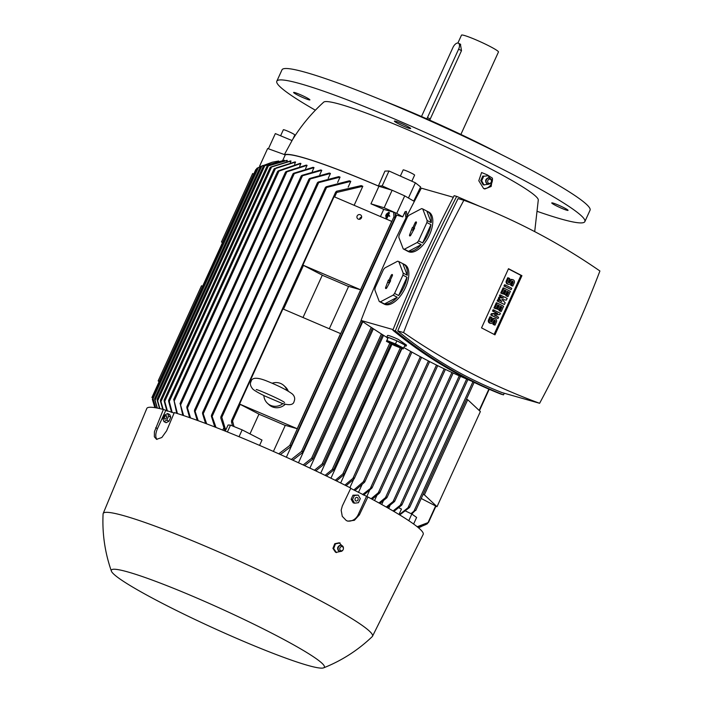 <?xml version="1.0" encoding="UTF-8"?>
<svg xmlns="http://www.w3.org/2000/svg" width="703" height="703" viewBox="0 0 703 703"><rect width="100%" height="100%" fill="white"/><g stroke="black" fill="none" stroke-linecap="round" stroke-linejoin="round"><path stroke-width="1.05" d="M272.158 383.24A12.092 11.652 133.2 0 1 283.968 385.631A12.092 11.652 133.2 0 1 287.009 390.455M264.671 395.947L282.079 403.381C289.451 405.613 293.467 404.928 294.126 401.334C295.225 398.698 294.662 396.281 292.457 394.084C287.272 390.165 278.52 385.727 266.191 380.78C256.876 377.151 251.815 377.449 250.997 381.676C249.82 383.627 250.373 386.044 252.676 388.926C254.082 390.367 258.08 392.705 264.671 395.947M282.852 403.645A12.092 11.652 133.2 0 1 267.421 403.258A12.092 11.652 133.2 0 1 263.853 395.552M285.181 404.357A12.092 11.652 133.2 0 1 268.933 404.673L267.421 403.258M283.968 385.631L285.48 387.045A12.092 11.652 133.2 0 1 288.274 391.184M239.574 404.04L297.22 428.716L284.17 425.007A131.549 11.661 -155.5 0 0 259.952 414.638L239.574 404.04L282.922 308.925L340.568 333.591L297.22 428.716M263.818 166.005L284.126 160.293A131.549 11.661 24.5 0 1 284.416 160.275L284.232 160.688M267.509 166.005L286.868 160.381A131.549 11.661 24.5 0 1 287.281 160.425L286.824 161.426M270.725 167.024L290.506 160.925A131.549 11.661 24.5 0 1 291.016 161.031L290.295 162.621M276.015 167.982L294.961 161.901A131.549 11.661 24.5 0 1 295.576 162.059L294.592 164.221M300.928 163.5L277.676 171.558L278.283 170.864L300.216 163.298A131.549 11.661 24.5 0 1 300.576 163.395A131.549 11.661 24.5 0 1 300.928 163.5L299.689 166.233M307.07 165.354L285.541 172.244L286.147 171.558L306.262 165.1A131.549 11.661 24.5 0 1 307.07 165.354L305.577 168.641M314.013 167.613L293.028 173.993L293.634 173.272L313.099 167.314A131.549 11.661 24.5 0 1 314.013 167.613L312.273 171.444M321.781 170.311L301.244 176.119L301.868 175.372L320.761 169.95A131.549 11.661 24.5 0 1 321.781 170.311L319.803 174.66M330.436 173.465L308.986 179.291L309.636 178.492L329.303 173.043A131.549 11.661 24.5 0 1 330.436 173.465L328.222 178.316M340.059 177.13L317.44 182.929L318.116 182.077L338.793 176.638A131.549 11.661 24.5 0 1 340.059 177.13L337.633 182.446M350.779 181.356L325.348 187.763L326.078 186.787L349.373 180.794A131.549 11.661 24.5 0 1 350.779 181.356L348.161 187.112M336.438 191.269L361.228 185.618A131.549 11.661 24.5 0 1 362.818 186.277L354.145 205.302M322.299 275.172L303.002 317.519M258.976 414.129L249.969 433.892M225.725 430.139L224.978 430.965L220.751 417.907L221.085 416.554L221.823 417.318L225.725 430.139L228.071 424.999L230.514 425.13L242.157 429.876L261.999 440.069L259.574 445.394M273.405 451.44L285.304 425.324M329.303 328.776L348.626 286.367M380.446 216.559L383.724 209.371A131.549 11.661 -155.5 0 0 370.947 203.817L378.935 186.286L392.133 190.232L404.717 195.865L396.729 213.396L402.722 216.867L396.685 215.153A131.549 11.661 -155.5 0 0 395.35 214.547M259.908 166.787L259.653 166.031L267.65 148.5L285.251 154.871A131.549 11.661 24.5 0 1 378.935 186.286M285.251 154.871L282.729 160.416M347.493 286.051A131.549 11.661 -155.5 0 0 323.283 275.681L302.896 265.084L360.542 289.759L347.493 286.051M277.676 171.558L278.283 170.864M176.708 413.32L173.799 399.497L177.428 413.557M358.293 219.125A2.417 2.329 133.2 0 1 357.335 215.654A2.417 2.329 133.2 0 1 360.947 215.171A2.417 2.329 133.2 0 1 358.293 219.125M302.896 265.084L334.057 196.708L391.712 221.375L360.542 289.759M359.567 219.283A2.417 2.329 133.2 0 1 361.65 217.06M393.627 212.183L394.005 217.262L395.358 216.972L395.209 212.895A147.858 13.111 -155.5 0 0 393.627 212.183L383.724 209.371M370.947 203.817L384.146 207.772L396.729 213.396M392.133 190.232L384.146 207.772M404.717 195.865L414.348 201.436M278.766 453.822L290.128 445.201L290.805 445.535L290.453 446.932L280.374 454.542M290.787 445.5A151.76 13.454 -155.5 0 0 290.128 445.201M362.818 186.277L336.298 192.56L335.744 191.937L231.524 420.614L232.412 420.499L234.011 426.563M232.412 420.499A151.76 13.454 -155.5 0 0 231.814 420.262L231.893 422.354M335.691 192.323L337.255 191.172M232.561 425.974L231.436 421.677M205.557 423.443L202.526 413.54L202.772 412.362L206.664 423.856M197.192 420.341L194.441 411.106L194.669 409.99L198.193 420.71M189.617 417.644L186.822 407.652L187.033 406.554L190.522 417.96M182.798 415.306L180.153 403.513L183.615 415.578M274.144 169.001L274.688 168.439M295.576 162.059L275.462 168.518L169.265 401.536L172.2 412.512M171.576 412.336L168.606 401.211L168.755 400.271L169.265 401.536M168.606 401.211L168.755 400.271M272.096 166.541L270.172 167.499M291.016 161.031L271.551 166.989L164.739 401.369L167.455 411.158M164.133 400.921L166.91 411.009M164.194 400.051L164.695 402.221M268.915 165.486L266.973 166.391M287.281 160.425L268.388 165.846L160.961 401.58L163.184 409.418M160.407 401.018L162.736 409.304M160.407 400.218L160.961 402.353M265.277 165.407L263.291 166.347L157.085 399.357M284.416 160.275L264.759 165.723L157.639 400.772L159.897 408.628M157.147 400.086L159.546 408.548M157.112 399.339L157.683 401.501M214.793 426.976L211.383 416.29L211.656 415.051L216.014 427.45M407.134 215.566L406.343 211.392L405.069 211.726L402.722 216.867M405.974 217.912L405.069 211.726M291.332 459.49L301.525 451.431L302.606 451.449L302.281 452.794L292.852 460.184M303.186 464.955L311.543 458.321L312.659 458.277L312.378 459.507L304.619 465.623M410.464 199.186L405.578 196.357M408.592 197.701L415.385 182.798L388.979 170.996L384.928 171.101L378.39 185.996A132.032 11.705 -155.5 0 0 284.759 154.695M391.369 190.003L382.186 185.9L388.979 170.996M259.653 166.031L260.716 166.418M258.897 167.288L256.806 168.386L152.63 396.993L153.166 399.304M263.036 165.433L258.396 167.534L153.069 398.654L155.697 407.793M152.718 397.661L155.539 407.766M260.839 166.479L272.246 162.226L261.832 166.066L155.099 400.279L157.384 408.1M262.342 165.794L260.321 166.769L154.581 398.768M278.669 160.987L272.246 162.226M154.66 399.462L157.129 408.048M154.598 398.759L155.178 400.956M274.522 150.987L268.669 148.869M222.772 430.113L223.739 427.995M230.514 425.13L227.403 431.958M242.157 429.876L239.046 436.712M286.358 457.231L396.685 215.153M298.476 462.776L362.783 321.666M309.9 468.101L373.39 328.784M387.652 507.83L388.082 506.881M415.438 510.325L411.8 514.016M474.13 382.406L415.745 510.501A151.76 13.454 -155.5 0 0 415.473 510.316L413.751 511.582M411.053 513.656L413.97 511.143L472.908 381.817M405.543 511.011L411.817 514.025L416.615 517.434L413.61 524.025M409.471 507.54L409.436 506.977L409.471 507.54L399.708 514.921M407.775 508.269L409.7 507.004M399.286 514.666L407.995 507.751L466.651 379.049M398.742 507.742L401.457 509.051L398.979 514.482M400.086 505.765L401.896 504.596M401.685 505.176L401.677 504.552L401.685 505.176L393.873 511.433M471.353 381.052A808.626 695.302 -74.1 0 1 403.865 347.554M386.72 337.299A808.626 695.302 -74.1 0 1 361.052 320.471A986.309 848.082 -74.1 0 1 389.119 253.247A986.309 848.082 -74.1 0 1 421.343 188.167L453.321 197.271M361.052 320.471L393.082 329.584M379.26 301.499L383.337 303.617A22.25 11.186 117.5 0 1 382.836 303.388L384.313 304.153A22.25 11.186 -62.5 0 0 405.499 287.527A22.25 11.186 -62.5 0 0 404.84 264.68L403.355 263.906A22.25 11.186 117.5 0 1 407.265 275.26L403.179 273.133L398.768 261.551A22.25 11.186 -62.5 0 0 397.608 261.226L384.866 267.931A22.25 11.186 -62.5 0 0 383.443 269.609L375.112 287.896A22.25 11.186 -62.5 0 0 374.848 289.917L379.26 301.499A22.25 11.186 -62.5 0 0 380.42 301.824L393.162 295.119A22.25 11.186 -62.5 0 0 394.585 293.441L402.916 275.154L406.993 277.272A22.25 11.186 117.5 0 1 404.014 286.754A22.25 11.186 117.5 0 1 398.663 295.559L394.585 293.441M393.162 295.119L397.239 297.246A22.25 11.186 117.5 0 1 384.497 303.951L380.42 301.824M382.836 303.388A22.25 11.186 117.5 0 1 382.353 303.107M384.497 303.951L397.239 297.246M398.663 295.559L406.993 277.272M391.114 275.435A1.213 0.606 117.5 0 1 392.3 274.557A1.213 0.606 117.5 0 1 392.3 275.778L390.103 280.602L390.631 280.743L386.914 287.615A1.213 0.606 117.5 0 1 385.789 288.529A1.213 0.606 117.5 0 1 385.719 287.272L388.399 280.11L388.917 280.26L391.114 275.435L392.204 275.989M402.916 275.154A22.25 11.186 -62.5 0 0 403.179 273.133M390.2 280.664L388.662 282.729M388.917 280.26L390.042 280.998M388.399 280.11L389.524 280.849M387.924 282.457L389.067 282.878M390.103 280.602L390.552 280.919M398.768 261.551L402.845 263.678A22.25 11.186 117.5 0 1 403.355 263.906M407.265 275.26L402.845 263.678M503.48 394.849L500.949 394.128C462.17 378.847 426.132 357.537 392.845 330.199C411.097 284.065 431.537 239.222 454.156 195.671L456.678 196.392C434.059 239.943 413.628 284.785 395.367 330.92C428.663 358.258 464.692 379.567 503.48 394.849L504.306 393.249M392.845 330.199L395.367 330.92M480.307 206.585L456.678 196.392M463.857 200.258L458.048 198.606L426.308 263.818L397.757 330.911C429.867 357.352 464.648 377.924 502.109 392.626L539.623 403.294A986.309 848.082 105.9 0 0 571.847 338.222A986.309 848.082 105.9 0 0 599.914 270.998A808.626 695.302 105.9 0 0 463.857 200.258A986.309 848.082 105.9 0 0 431.633 265.339A986.309 848.082 105.9 0 0 403.557 332.563A808.626 695.302 105.9 0 0 539.623 403.294M397.757 330.911L403.557 332.563M481.537 327.879L508.506 268.704L521.934 275.681L494.965 334.856L481.537 327.879M492.539 311.051L493.137 309.733L500.395 313.283L499.798 314.593L494.332 315.006L498.603 317.229L497.996 318.538L491.696 315.26L492.293 313.951L497.759 313.538L492.539 311.051L493.488 311.315L494.095 310.005M497.996 318.538L490.747 314.997L491.344 313.679L496.81 313.266M499.332 296.148L499.93 294.829L507.188 298.38L506.388 300.128L501.898 299.425L505.193 302.765L504.394 304.513L498.084 301.236L498.682 299.917L501.837 301.561L499.288 298.608L499.684 297.729L503.436 298.054L499.332 296.148L500.281 296.411L500.879 295.102M504.394 304.513L497.135 300.963L497.733 299.654L498.682 299.917M500.536 300.884L498.33 298.336L498.735 297.457L502.487 297.782M503.928 286.059L504.526 284.75L505.475 285.014L511.784 288.292L511.186 289.61L503.928 286.059L504.877 286.332L505.475 285.014M508.673 278.001L507.276 281.068A2.417 2.083 105.9 0 0 508.471 284.364L507.522 284.091A2.417 2.083 -74.1 0 1 506.327 280.805L507.724 277.738L508.673 278.001L509.789 278.581L508.392 281.648A0.967 0.835 105.9 0 0 509.868 282.421L510.475 281.103L509.517 280.84A2.417 2.083 -74.1 0 1 512.039 279.478L512.988 279.741A2.417 2.083 105.9 0 0 510.475 281.103M508.445 282.65A0.967 0.835 105.9 0 0 508.919 282.149L509.517 280.84M512.988 279.741A2.417 2.083 105.9 0 1 514.183 283.037L512.786 286.103L511.828 285.831L510.721 285.251L512.118 282.184A0.967 0.835 105.9 0 0 512.065 281.191M500.729 293.072L503.128 287.817L504.077 288.089L510.387 291.367L507.988 296.622L506.872 296.042L508.673 292.096L507.188 291.332L505.589 294.838L504.482 294.258L506.072 290.752L504.596 289.979L502.794 293.924L500.729 293.072L501.678 293.344L504.077 288.089M507.988 296.622L505.923 295.778L507.724 291.833L507.109 291.508M505.589 294.838L503.524 293.986L505.123 290.48L504.508 290.163M493.937 307.976L496.336 302.721L497.285 302.993L503.594 306.271L501.195 311.526L500.079 310.946L501.88 307L500.395 306.236L498.796 309.742L497.689 309.162L499.288 305.656L497.803 304.882L496.002 308.828L493.937 307.976L494.886 308.248L497.285 302.993M501.195 311.526L499.13 310.682L500.931 306.736L500.316 306.411M498.796 309.742L496.74 308.889L498.33 305.383L497.715 305.067M490.896 317.018L489.499 320.085A2.417 2.083 105.9 0 0 490.685 323.371L489.736 323.108A2.417 2.083 -74.1 0 1 488.55 319.812L489.947 316.745L490.896 317.018L492.003 317.598L490.606 320.665A0.967 0.835 105.9 0 0 492.091 321.438L492.689 320.12L491.74 319.847A2.417 2.083 -74.1 0 1 494.262 318.485L495.211 318.758A2.417 2.083 105.9 0 0 492.689 320.12M490.659 321.666A0.967 0.835 105.9 0 0 491.142 321.166L491.74 319.847M495.211 318.758A2.417 2.083 105.9 0 1 496.397 322.044L495 325.12L494.051 324.848L492.944 324.268L494.341 321.201A0.967 0.835 105.9 0 0 494.288 320.199M508.427 268.88L520.985 275.409L494.104 334.408M490.685 323.371A2.417 2.083 105.9 0 0 493.207 322.009L493.805 320.7A0.967 0.835 105.9 0 1 495.29 321.473L494.341 321.201M495 325.12L493.893 324.54L495.29 321.473M493.893 324.54L492.944 324.268M496.002 308.828L494.886 308.248M499.288 305.656L498.33 305.383M497.689 309.162L496.74 308.889M501.88 307L500.931 306.736M500.079 310.946L499.13 310.682M502.794 293.924L501.678 293.344M506.072 290.752L505.123 290.48M504.482 294.258L503.524 293.986M508.673 292.096L507.724 291.833M506.872 296.042L505.923 295.778M508.471 284.364A2.417 2.083 105.9 0 0 510.984 283.001L511.582 281.683A0.967 0.835 105.9 0 1 513.067 282.457L512.118 282.184M512.786 286.103L511.67 285.523L513.067 282.457M511.67 285.523L510.721 285.251M511.186 289.61L504.877 286.332M503.436 298.054L500.281 296.411M499.684 297.729L498.735 297.457M499.288 298.608L498.33 298.336M498.084 301.236L497.135 300.963M497.759 313.538L493.488 311.315M492.293 313.951L491.344 313.679M491.696 315.26L490.747 314.997M521.934 275.681L520.985 275.409M403.232 248.897L407.309 251.015A22.25 11.186 117.5 0 1 406.809 250.786L408.285 251.551A22.25 11.186 -62.5 0 0 429.471 234.925A22.25 11.186 -62.5 0 0 428.812 212.078L427.327 211.304A22.25 11.186 117.5 0 1 431.238 222.658L427.152 220.531L422.74 208.949A22.25 11.186 -62.5 0 0 421.58 208.624L408.838 215.329A22.25 11.186 -62.5 0 0 407.415 217.007L399.084 235.294A22.25 11.186 -62.5 0 0 398.821 237.315L403.232 248.897A22.25 11.186 -62.5 0 0 404.392 249.222L417.134 242.517A22.25 11.186 -62.5 0 0 418.557 240.839L426.888 222.552L430.965 224.67A22.25 11.186 117.5 0 1 427.986 234.152A22.25 11.186 117.5 0 1 422.635 242.957L418.557 240.839M417.134 242.517L421.211 244.644A22.25 11.186 117.5 0 1 408.469 251.349L404.392 249.222M406.809 250.786A22.25 11.186 117.5 0 1 406.325 250.505M408.469 251.349L421.211 244.644M422.635 242.957L430.965 224.67M415.086 222.833A1.213 0.606 117.5 0 1 416.273 221.955A1.213 0.606 117.5 0 1 416.273 223.176L414.076 228L414.603 228.141L410.886 235.013A1.213 0.606 117.5 0 1 409.761 235.927A1.213 0.606 117.5 0 1 409.691 234.67L412.371 227.508L412.889 227.658L415.086 222.833L416.176 223.387M426.888 222.552A22.25 11.186 -62.5 0 0 427.152 220.531M414.172 228.062L412.635 230.127M412.889 227.658L414.014 228.396M412.371 227.508L413.496 228.247M411.896 229.855L413.039 230.276M414.076 228L414.524 228.317M422.74 208.949L426.818 211.076A22.25 11.186 117.5 0 1 427.327 211.304M431.238 222.658L426.818 211.076M403.592 348.143L395.455 343.908L386.878 340.507L386.43 341.342L394.568 345.568L403.153 348.969L404.998 345.068L396.861 340.841L388.276 337.44L387.836 338.275A10.642 0.94 24.5 0 1 386.729 337.264L387.529 335.507A10.642 0.94 -155.5 0 1 398.32 339.391L406.527 345.129L406.097 346.087A10.642 0.94 24.5 0 1 404.603 345.92M386.729 337.264A10.642 0.94 24.5 0 1 391.958 338.741A10.642 0.94 24.5 0 1 401.641 343.161A10.642 0.94 24.5 0 1 406.097 346.087M386.43 341.342L387.836 338.275M400.613 347.51L388.908 341.632L400.613 347.51M396.861 340.841L395.455 343.908M386.878 340.507L388.276 337.44M314.417 470.237L322.097 464.033L323.239 463.918L322.993 465.096L315.779 470.878M325.085 475.351L332.211 469.534L333.389 469.358L333.16 470.474L326.385 475.975M335.243 480.307L342.792 474.007L344.013 473.734L343.793 474.833L336.482 480.922M344.918 485.123L352.906 478.348L354.154 477.978L353.961 479.051L346.096 485.72M353.82 490.017L363.407 481.696L364.716 481.204L364.523 482.276L354.936 490.597M362.563 494.56L371.966 487.241L371.817 488.181L363.627 495.114M371.966 487.241L371.817 488.181M378.117 493.559L379.708 492.285M379.515 493.102L379.62 492.249L379.515 493.102L372.151 499.262M385.279 498.348L386.931 497.162M386.738 497.882L386.799 497.118L386.738 497.882L379.901 503.489M392.907 502.162L394.629 500.984M394.427 501.634L394.462 500.94L394.427 501.634L387.151 507.548M423.065 494.446L424.375 494.815L437.02 506.687L421.229 498.48M466.414 399.322L467.723 399.699L480.369 411.563L437.02 506.687M467.723 399.699L424.375 494.815M320.7 473.233L383.557 335.322M330.946 478.198L392.002 344.233M340.665 482.996L401.967 348.503M349.883 487.636L353.679 479.323M358.46 492.425L361.948 484.789M366.729 496.661L369.664 490.202M371.149 498.726L378.293 492.759L436.493 365.059M374.541 500.554L376.826 495.545M378.961 502.97L385.464 497.654L444.182 368.82M381.703 504.49L383.381 500.808M386.272 507.048L393.1 501.538L451.915 372.467M390.095 505.343L388.697 508.427M393.065 510.958L400.288 505.211L459.261 375.806M411.817 514.025L408.786 520.686M417.204 526.74L428.382 522.478A151.76 13.454 -155.5 0 0 428.408 522.391M428.408 522.461L426.431 523.489M426.914 523.296L417.397 526.899M152.815 398.162L152.358 399.181L154.888 407.661M154.853 407.652L152.481 399.77M256.393 169.291L255.857 169.678M418.294 527.637L427.319 523.77L427.345 523.076M427.872 522.786L427.468 523.682L425.368 524.781M425.877 524.535L418.364 527.689M418.487 527.786L421.238 526.635M492.408 178.149L491.16 186.462L484.798 188.984L483.602 188.501L478.796 180.75L481.59 172.525L487.223 174.836L492.408 178.149A8.708 7.487 -74.1 0 1 483.699 188.553M534.702 231.621L538.296 199.942A118.007 10.466 -155.5 0 0 488.778 167.894A118.007 10.466 -155.5 0 0 323.696 102.146C311.192 113.508 300.559 126.408 291.798 140.855M293.81 92.77A8.946 0.791 24.5 0 1 293.626 92.462A8.946 0.791 24.5 0 1 301.051 94.984A8.946 0.791 24.5 0 1 309.724 99.58A8.946 0.791 24.5 0 1 309.909 99.879A8.946 0.791 24.5 0 1 302.483 97.365A8.946 0.791 24.5 0 1 293.81 92.77M567.857 210.048A8.946 0.791 24.5 0 1 568.042 210.355A8.946 0.791 24.5 0 1 560.607 207.833A8.946 0.791 24.5 0 1 551.934 203.237A8.946 0.791 24.5 0 1 551.758 202.93A8.946 0.791 24.5 0 1 559.184 205.452A8.946 0.791 24.5 0 1 567.857 210.048M400.78 123.192A8.946 0.791 24.5 0 1 410.666 128.544A8.946 0.791 24.5 0 1 404.269 126.47A8.946 0.791 24.5 0 1 394.383 121.127A8.946 0.791 24.5 0 1 400.78 123.192M537.672 211.515A169.274 15.009 -155.5 0 0 560.66 218.897A169.274 15.009 -155.5 0 0 584.861 221.603A169.274 15.009 -155.5 0 0 477.117 156.584A169.274 15.009 -155.5 0 0 301.007 83.921A169.274 15.009 -155.5 0 0 276.806 81.214A169.274 15.009 -155.5 0 0 315.383 110.213M584.861 221.603L590.054 210.206A169.274 15.009 -155.5 0 0 482.311 145.187A169.274 15.009 -155.5 0 0 306.2 72.523A169.274 15.009 -155.5 0 0 282 69.817L276.806 81.214M500.896 154.344A120.907 10.721 -155.5 0 0 382.652 100.459M460.887 134.431L498.462 51.996A20.317 1.801 -155.5 0 0 489.947 46.407A20.317 1.801 -155.5 0 0 471.423 37.962A20.317 1.801 -155.5 0 0 461.493 35.15L457.899 43.032M460.403 44.245L461.502 50.651L429.718 120.143M426.765 118.833A5.8 2.917 -62.5 0 0 427.468 117.542L458.628 49.157A5.8 2.917 -62.5 0 0 458.453 43.199A5.8 2.917 -62.5 0 0 458.171 43.085A5.8 2.917 -62.5 0 0 452.925 47.532L421.765 115.916A5.8 2.917 -62.5 0 0 421.501 116.531M415.385 182.798L420.614 186.945L413.724 201.076M400.35 176.084L403.162 169.924A6.283 0.554 24.5 0 1 408.645 171.813A6.283 0.554 24.5 0 1 414.603 175.144L411.835 181.216M382.186 185.9L378.39 185.996M268.546 148.491L275.339 133.588L292.053 140.565L284.416 154.572M283.353 129.809A6.283 0.554 24.5 0 1 283.353 129.756A6.283 0.554 24.5 0 1 289.074 131.751A6.283 0.554 24.5 0 1 294.794 134.923A6.283 0.554 24.5 0 1 294.794 134.976A6.283 0.554 24.5 0 1 294.759 135.002M489.71 178.096L488.154 175.741L483.778 176.277M483.673 184.871L488.603 184.256M481.502 180.566L484.095 185.091M483.857 175.978L481.52 181.11M488.383 175.688L483.444 176.304M491.441 181.181A2.179 1.872 105.9 0 0 487.873 180.416A2.179 1.872 105.9 0 0 491.107 182.358A2.179 1.872 105.9 0 0 491.441 181.181L491.45 180.917A3.084 2.654 105.9 0 0 490.035 178.263L489.763 178.123A3.146 2.707 105.9 0 0 489.763 178.123A3.146 2.707 105.9 0 0 488.497 177.868A3.146 2.707 105.9 0 0 485.878 180.24A3.146 2.707 105.9 0 0 486.863 183.624A3.146 2.707 105.9 0 0 487.179 183.826A3.146 2.707 105.9 0 0 488.067 184.081A3.146 2.707 105.9 0 0 488.216 184.089M490.035 178.263A3.084 2.654 105.9 0 0 490.026 178.254A3.084 2.654 105.9 0 0 487.487 183.852A3.084 2.654 105.9 0 0 490.975 182.587L491.107 182.358M481.704 180.838L480.755 180.566L482.829 176.014M484.007 184.854L483.049 184.581L480.755 180.566M350.709 488.4L367.906 496.995L359.382 514.868L354.391 520.308L347.818 521.143L346.271 520.519L342.264 516.336L341.166 510.202L342.317 506.002L350.841 488.119A151.857 13.462 -155.5 0 0 174.309 412.573L166.629 430.816L161.831 437.512L156.549 439.331L154.335 436.774L154.423 431.73L163.377 409.462L174.107 413.048M323.626 667.85A117.041 10.378 -155.5 0 0 275.356 635.037A117.041 10.378 -155.5 0 0 164.643 584.782A117.041 10.378 -155.5 0 0 111.399 571.135A117.041 10.378 -155.5 0 0 160.407 602.339A117.041 10.378 -155.5 0 0 323.626 667.85C341.869 660.592 358.073 650.178 372.247 636.602A147.99 13.12 -155.5 0 0 372.502 636.259L423.171 534.412A151.857 13.462 -155.5 0 0 367.906 496.995M163.377 409.462A151.857 13.462 -155.5 0 0 146.804 408.461L103.174 513.515A147.99 13.12 -155.5 0 0 103.086 513.937C102.137 533.542 104.914 552.611 111.399 571.135M372.502 636.259A147.99 13.12 -155.5 0 0 310.533 595.529A147.99 13.12 -155.5 0 0 175.39 533.885A147.99 13.12 -155.5 0 0 103.174 513.515M341.755 545.502L339.162 542.786L334.786 543.709L332.932 548.384L335.445 552.136L336.306 552.382M156.997 439.419A11.125 5.589 117.5 0 1 157.472 428.628L165.662 410.649M333.723 548.612L332.932 548.384M335.551 543.595L333.556 548.894M334.786 543.709L335.489 543.911M333.503 548.358L336.421 552.602M340.067 542.909L335.164 543.955M335.981 552.426L340.885 551.38M341.886 545.581A3.146 2.707 105.9 0 0 341.763 545.51A3.146 2.707 105.9 0 0 341.579 545.423A3.146 2.707 105.9 0 0 340.498 545.256A3.146 2.707 105.9 0 0 337.879 547.628A3.146 2.707 105.9 0 0 338.855 551.011A3.146 2.707 105.9 0 0 339.373 551.301A3.146 2.707 105.9 0 0 340.067 551.468A3.146 2.707 105.9 0 0 340.217 551.477M343.442 548.568L343.451 548.305A3.084 2.654 105.9 0 0 338.301 547.435A3.084 2.654 105.9 0 0 342.967 549.974L343.099 549.746A2.179 1.872 105.9 0 0 342.308 546.635A2.179 1.872 105.9 0 0 340.779 550.704A2.179 1.872 105.9 0 0 343.099 549.746M366.439 496.582L358.249 514.552A11.125 9.561 -74.1 0 1 347.256 520.958M358.24 495.088L352.985 495.184L351.14 499.235L353.187 502.803L354.549 503.19L352.511 499.622L354.356 495.571L358.24 495.088L360.288 498.655L358.442 502.707L354.549 503.19M352.985 495.184L354.356 495.571M357.352 497.487A1.881 1.617 105.9 0 0 355.806 500.896A1.881 1.617 105.9 0 0 357.352 497.487M351.14 499.235L352.511 499.622M163.966 421.624L166.101 422.731L168.922 421.246L170.767 417.204L169.792 414.638L167.657 413.522L168.632 416.088L166.787 420.139L163.966 421.624L162.991 419.058L164.836 415.007L167.657 413.522M166.312 415.728A1.881 0.94 -62.5 0 0 164.607 417.169A1.881 0.94 -62.5 0 0 164.757 419.137A1.881 0.94 -62.5 0 0 166.453 417.696A1.881 0.94 -62.5 0 0 166.312 415.728M168.922 421.246L166.787 420.139M170.767 417.204L168.632 416.088M222.42 242.807L221.48 241.929L222.561 242.491M253.721 174.107L252.649 173.544L221.48 241.929M159.089 381.764L158.157 380.885L159.238 381.448M202.587 286.323L201.506 285.761L158.157 380.885M387.538 213.071L385.833 216.814L387.538 213.071M386.342 217.078L385.833 216.814M385.965 217.904L388.522 212.297L387.599 214.942L389.251 215.408L389.031 215.874L387.388 215.408L385.965 217.904L386.958 218.369L388.126 215.795L387.388 215.408M388.416 215.171L389.515 212.754L388.777 212.368M388.126 215.795L389.778 216.26L389.251 215.408M389.778 216.26L389.031 215.874M386.958 218.369L386.219 217.983M386.553 213.853L385.701 215.724L386.553 213.853M386.211 215.988L385.701 215.724M278.994 171.066L174.309 400.772M393.917 216.884L289.768 445.412M336.728 192.411L334.654 196.954M303.468 265.382L283.511 309.179M240.145 404.339L232.579 420.939M326.429 187.78L221.823 417.318M310.128 179.177L203.457 413.259M302.422 175.935L195.32 410.947M294.241 173.72L187.648 407.608M286.798 171.883L180.724 404.656M318.547 182.894L212.376 415.877M361.166 320.559L301.525 451.431M371.228 327.361L311.543 458.321M385.719 287.272L386.799 287.817M489.499 320.085L488.55 319.812M492.091 321.438L491.142 321.166M507.276 281.068L506.327 280.805M509.868 282.421L508.919 282.149M409.691 234.67L410.772 235.215M381.386 333.951L322.097 464.033M389.831 343.108L332.211 469.534M400.297 347.836L342.792 474.007M410.728 351.447L352.906 478.348M420.359 356.72L363.407 481.696M428.417 360.964L370.648 487.724M488.857 389.146L479.156 410.429M435.623 505.958L428.057 522.557M427.468 117.542L430.341 119.035M458.628 49.157L461.502 50.651M155.706 427.705L157.472 428.628M359.382 514.868L358.249 514.552M256.358 389.726L256.34 389.726C254.381 387.951 283.537 400.675 284.548 402.582L284.513 402.547M277.632 171.418L173.641 399.612M395.358 216.972L290.752 446.51M325.392 187.437L220.839 416.853M308.986 179.054L202.569 412.582M301.236 175.908L194.476 410.174M293.002 173.808L186.857 406.721M285.506 172.086L179.977 403.645M274.082 168.913L168.615 400.341M270.145 167.446L164.115 400.104M266.947 166.365L160.354 400.262M317.457 182.657L211.436 415.306M362.3 321.333L302.58 452.372M372.37 328.116L312.668 459.112M467.89 379.585L409.726 507.215M460.491 376.36L401.94 504.851M382.537 334.681L323.275 464.701M391.026 343.732L333.45 470.087M401.554 348.337L344.083 474.437M411.914 352.115L354.25 478.646M421.554 357.361L364.822 481.845M429.621 361.579L372.107 487.794M437.705 365.657L379.796 492.733M445.394 369.4L387.002 497.539M453.145 373.038L394.691 501.301M489.191 389.286L479.437 410.693M435.939 506.125L428.496 522.461M255.778 169.608L151.901 397.546M458.453 43.199L460.685 44.359M280.602 135.784L283.353 129.756M293.01 138.886L294.794 134.976M488.497 177.868C485.342 179.045 484.798 180.97 486.863 183.624M340.498 545.256C337.343 546.433 336.799 548.358 338.855 551.011"/></g></svg>

